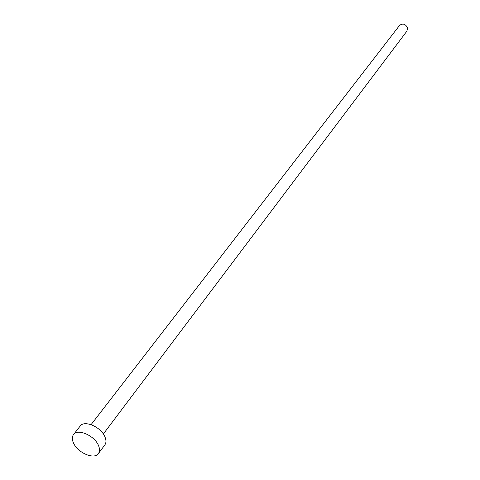 <?xml version="1.0" encoding="UTF-8"?>
<svg xmlns="http://www.w3.org/2000/svg" width="480" height="480" viewBox="0 0 480 480"><rect width="100%" height="100%" fill="white"/><g stroke="black" fill="none" stroke-linecap="round" stroke-linejoin="round"><path stroke-width="0.72" d="M91.08 424.638L399.528 25.452C402.888 23.046 405.564 23.886 407.568 27.966L406.926 31.098L103.344 433.992M73.524 434.562L80.16 426.084C84.354 419.676 101.352 427.128 105.036 437.076C106.32 440.286 106.254 442.902 104.838 444.912L98.412 453.552C94.248 460.08 77.226 452.616 73.344 442.656C71.952 439.326 72.012 436.632 73.524 434.562C77.706 428.16 94.818 435.714 98.574 445.704C99.882 448.926 99.822 451.542 98.412 453.552"/></g></svg>
